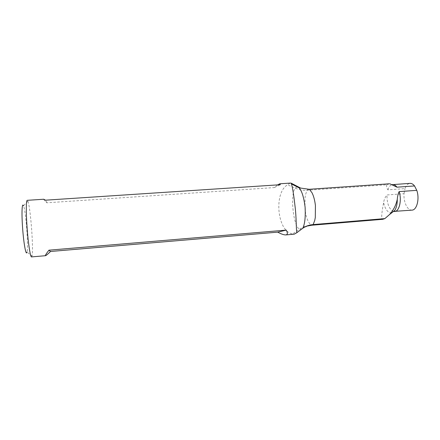 <?xml version="1.0" encoding="UTF-8"?>
<svg xmlns="http://www.w3.org/2000/svg" width="440" height="440" viewBox="0 0 440 440"><rect width="100%" height="100%" fill="white"/><g stroke="black" fill="none" stroke-linecap="round" stroke-linejoin="round"><path stroke-width="0.33" stroke-dasharray="2.2 1.65" d="M411.989 210.128C407.512 210.705 403.332 201.872 404.025 193.71L386.958 194.959C385.105 197.175 383.988 199.766 383.609 202.736C382.047 210.656 381.436 216.15 381.777 219.219L382.718 219.307M389.323 183.799L386.793 184.767L307.043 190.262L305.564 194.568L305.052 197.461L304.981 208.896C305.465 213.07 306.268 216.629 307.395 219.571L308.198 221.441L310.75 225.143L381.777 219.219M386.793 184.767C386.364 186.389 386.727 188.078 387.871 189.827L405.009 188.612C406.181 185.367 407.853 183.612 410.025 183.359M404.025 193.71L405.009 188.612M31.543 256.905L32.032 255.948C33.721 249.601 30.503 207.207 27.874 201.196L27.247 200.321M290.131 183.106L287.54 184.822C273.51 192.759 277.261 231.935 292.639 233.893L294.212 234.19M43.78 199.238C43.444 199.331 44.462 200.514 46.827 202.791L274.312 187.572L277.602 184.888M27.874 201.196L23.48 205.794C25.872 210.678 28.622 246.879 26.994 252.065L32.032 255.948M311.636 225.247L308.743 225.401M308.699 225.412C305.409 226.017 302.33 227.288 299.464 229.229L292.639 233.893M308.666 189.338L307.043 190.262C303.039 190.514 299.079 189.799 295.158 188.128L287.54 184.822M306.691 226.132L302.445 228.553L296.379 233.096M274.312 187.572L280.324 184.712M46.827 202.791L45.556 200.178M391.837 212.735C388.102 213.109 385.358 209.77 383.609 202.736M393.52 211.431C389.114 209.242 386.925 203.753 386.958 194.959M387.871 189.827C388.85 186.918 390.236 185.196 392.04 184.657M297.204 186.89L295.158 188.128C290.043 194.788 293.288 226.116 299.464 229.229L300.993 229.345L302.445 228.553M310.305 225.39L304.293 227.326M304.013 227.469L294.531 234.141M307.819 189.376L309.232 189.365M310.822 225.132L308.995 225.357"/><path stroke-width="0.66" d="M307.819 189.376L389.323 183.799M302.445 228.553L302.781 228.261C304.843 224.065 305.618 217.058 305.107 207.235C303.859 197.269 301.846 190.806 299.068 187.847L309.408 189.327L312.01 192.764L312.851 194.607C314.089 197.72 314.947 201.382 315.42 205.607L315.304 217.492L314.743 220.407L313.165 224.576L384.857 218.609L389.532 214.539C393.421 210.281 395.989 205.244 397.249 199.436L397.276 199.287C397.551 196.213 398.161 193.655 399.118 191.615L416.774 190.339C419.777 198.616 416.884 210.144 411.989 210.128L393.52 211.431M392.04 184.657L410.025 183.359C411.62 183.277 413.127 184.14 414.541 185.944L416.774 190.339M414.541 185.944L396.968 187.181L389.895 183.805M382.718 219.307L384.857 218.609M277.602 184.888L279.802 183.782L280.324 184.712L45.556 200.178L43.78 199.238L27.247 200.321C26.136 200.063 25.971 211.783 26.994 226.309C28.089 242.632 30.366 257.521 31.543 256.905L45.529 255.701C45.023 255.635 46.162 253.792 48.928 250.179L286.259 230.109C287.848 233.057 287.694 234.657 285.797 234.916C283.998 234.988 281.292 234.064 277.684 232.155L50.529 251.482C47.806 254.144 46.14 255.547 45.529 255.701M294.212 234.19L296.912 232.656C296.021 229.592 296.543 218.07 295.026 206.19C293.706 194.601 292.512 187.181 291.445 183.92L291.165 183.161L290.131 183.106M26.994 252.065C26.076 256.575 23.601 243.183 22.539 227.051C21.511 212.509 22.055 202.031 23.48 205.794M300.41 187.974L291.165 183.161M311.647 225.242L313.165 224.576L311.41 224.791L306.691 226.132L311.636 225.247M277.684 232.155L286.259 230.109M50.529 251.482L48.928 250.179M397.276 199.287C397.32 204.122 396.44 207.878 394.642 210.562L391.837 212.735M399.118 191.615C402.017 199.964 399.3 211.569 394.625 211.525L394.642 210.562L389.598 214.467M392.447 184.85L392.645 184.558C394.168 184.481 395.61 185.356 396.968 187.181M296.923 232.628L302.781 228.261C305.245 226.523 308.121 225.363 311.41 224.791M291.445 183.926L299.068 187.847L298.062 186.89L297.204 186.89M311.988 225.181L310.305 225.39M304.293 227.326L304.013 227.469M308.913 189.31L389.257 183.799M311.795 225.22L382.91 219.291M290.334 183.095L279.802 183.782M294.195 234.19L285.797 234.916"/></g></svg>
